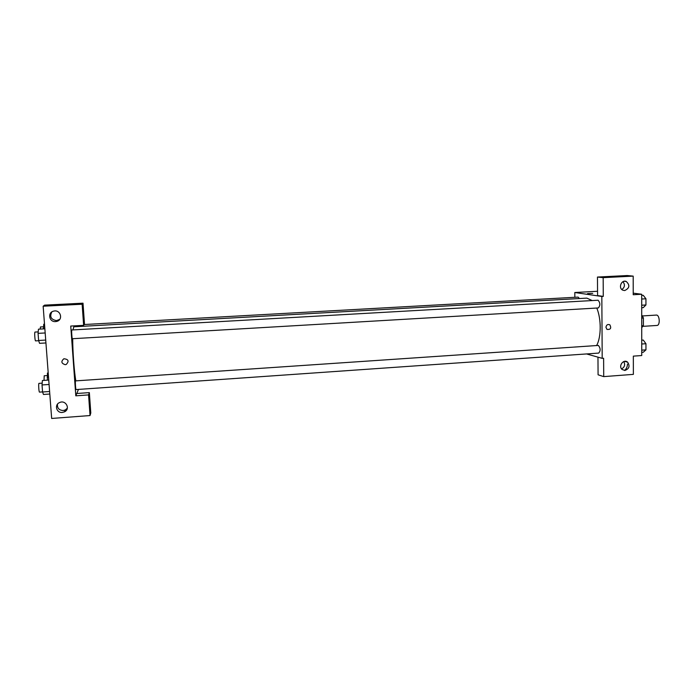 <?xml version="1.0" encoding="UTF-8"?>
<svg xmlns="http://www.w3.org/2000/svg" width="694" height="694" viewBox="0 0 694 694"><rect width="100%" height="100%" fill="white"/><g stroke="black" fill="none" stroke-linecap="round" stroke-linejoin="round"><path stroke-width="1.04" d="M656.619 325.434L656.966 325.451C660.384 325.503 659.708 314.616 656.316 315.085L642.471 315.935M641.716 315.588L642.314 315.683L643.39 318.017L643.39 325.659L641.724 327.62M641.724 325.764L643.39 325.659M641.716 318.121L643.39 318.017M641.716 315.727L642.314 315.683M633.223 293.154L641.698 294.256L641.742 355.536L633.336 356.135L633.37 374.37L603.719 376.616L603.615 358.243L602.192 358.347L586.551 353.94M592.711 293.397L587.54 293.605M641.698 294.256L633.223 294.733L633.188 276.125L627.159 275.544L597.465 277.053L597.577 295.566L603.268 296.399L601.837 296.477L602.192 358.347M574.849 297.284L574.806 292.512L597.551 291.272M574.806 292.512L601.837 296.477M621.867 289.537C624.834 287.238 625.199 284.627 622.96 281.712M624.695 290.552C629.631 288.192 630.143 285.165 626.214 281.46C621.295 279.378 617.964 288.34 622.952 290.239L624.695 290.552M597.465 277.053L603.164 277.652L603.268 296.399M633.188 276.125L603.164 277.652M603.719 376.616L598.081 374.803L597.968 357.158M627.471 364.116C627.411 366.666 626.448 368.783 624.574 370.457M621.572 368.922C624.669 367.143 625.398 364.688 623.759 361.557M624.93 370.449C629.224 368.792 630.126 366.033 627.636 362.19C623.706 358.581 617.981 366.033 622.067 369.46L624.93 370.449M605.94 327.282C606.435 324.827 607.736 324.003 609.87 324.827C611.544 328.236 610.573 329.763 606.955 329.39L605.94 327.282C606.426 324.827 607.736 324.003 609.87 324.827L609.87 324.827C611.544 328.236 610.573 329.763 606.955 329.39M598.098 300.224L71.82 329.98C71.361 329.789 71.95 338.976 72.384 338.724L598.332 307.945C600.414 305.481 600.336 302.905 598.098 300.224M598.384 345.43L75.533 380.885C75.073 380.694 75.62 389.828 76.054 389.577L598.705 353.09C600.683 350.73 600.57 348.18 598.384 345.43M579.438 298.541L578.076 297.11L84.148 324.532M592.147 300.537L586.829 298.125L73.807 326.805L72.974 329.919M596.623 345.508C601.316 337.145 601.412 319.006 596.779 308.041M75.828 380.859C74.223 371.889 72.697 351.424 72.697 338.707M75.273 326.727L75.29 325.807M75.811 395.823L70.745 326.059L83.627 325.347L82.135 304.232L43.149 306.219L51.66 418.456L90.029 415.55L88.572 394.912L75.811 395.823L78.474 389.403M63.874 358.755C60.838 361.444 61.298 363.422 65.245 364.68C61.298 363.422 60.838 361.444 63.874 358.755C68.498 359.258 69.279 361.158 66.208 364.471L65.245 364.68L66.208 364.471M55.537 321.591C49.014 322.224 47.305 312.309 53.75 311.112C60.56 309.281 63.562 319.917 56.674 321.417L55.537 321.591M62.304 412.444C56.492 413.147 54.106 404.793 59.511 402.589C65.713 399.44 70.788 409.026 64.447 411.863L62.304 412.444M51.816 311.953C49.491 316.698 51.052 319.587 56.492 320.611L59.753 319.353M57.481 404.177C57.116 408.107 59.016 410.223 63.171 410.518L65.288 409.946L67.335 408.202M76.774 393.507L89.353 392.613L90.793 412.965L90.029 415.55M89.353 392.613L88.572 394.912M83.627 325.347L84.486 324.003L83.011 303.183L44.59 305.134L43.149 306.219M83.011 303.183L82.135 304.232M48.216 372.982L47.452 373.034L47.357 380.165M47.131 377.232L48.528 377.137M44.026 380.39L44.208 375.758L47.261 375.558M44.511 324.176L43.748 324.211L43.462 328.895M43.401 328.167L44.806 328.089M40.191 329.077L40.46 326.961L43.522 326.787M48.754 380.069L42.395 380.494L42.03 384.953L42.568 391.989L43.462 394.47L49.812 394.027M42.03 384.953L49.083 384.476M42.568 391.989L49.621 391.494M39.584 392.067L39.506 392.127C38.864 392.396 38.317 383.183 38.985 383.366L42.178 383.149M44.858 328.817L38.456 329.173L38.066 333.363L38.612 340.485L39.541 343.33L45.934 342.957M38.066 333.363L45.179 332.964M38.612 340.485L45.717 340.069M35.628 340.849L35.576 340.884C34.926 341.144 34.327 331.879 35.004 332.062L38.205 331.888M641.733 340.155L643.269 340.06L645.949 343.721L645.958 349.854L643.269 352.257L641.742 352.361M641.733 344.007L645.949 343.721M641.742 350.149L645.958 349.854M641.698 295.401L643.243 295.314L645.941 298.776L645.941 304.97L643.243 307.65L641.707 307.737M641.698 299.019L645.941 298.776M641.707 305.221L645.941 304.97M656.966 325.451L643.121 326.336M626.214 281.46L624.331 281.261M627.636 362.19L624.565 361.348M56.674 321.417L57.611 320.437M64.447 411.863L65.288 409.946M39.506 392.127L42.56 391.91M35.576 340.884L38.682 340.702"/></g></svg>
